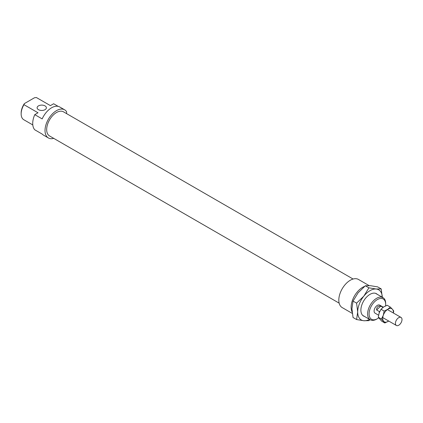 <?xml version="1.0" encoding="UTF-8"?>
<svg xmlns="http://www.w3.org/2000/svg" width="423" height="423" viewBox="0 0 423 423"><rect width="100%" height="100%" fill="white"/><g stroke="black" fill="none" stroke-linecap="round" stroke-linejoin="round"><path stroke-width="0.63" d="M401.85 318.508A4.642 2.681 120 0 0 401.041 317.435A4.642 2.681 120 0 0 397.017 319.201A4.642 2.681 120 0 0 395.59 324.404A4.642 2.681 120 0 0 396.399 325.477A4.642 2.681 120 0 0 400.422 323.711A4.642 2.681 120 0 0 401.85 318.508M379.838 311.328L379.494 311.645A4.642 2.681 120 0 0 379.066 313.269M379.494 311.645L376.623 309.99C376.597 307.061 377.977 305.76 380.763 306.088L383.016 307.389M376.623 309.99L380.763 306.088M364.478 316.43A12.88 7.44 -60 0 1 360.888 310.133A12.88 7.44 -60 0 1 369.998 294.355A12.88 7.44 -60 0 1 377.242 294.318M382.297 297.237A17.406 10.052 120 0 0 376.153 289.009L381.208 288.925L377.66 286.879L370.411 285.694L365.35 285.779L358.096 292.801L353.041 301.091L351.941 308.663L353.041 317.504L356.589 319.55L357.689 311.984L356.589 303.138L363.843 296.116L368.898 287.825L376.153 289.009A17.406 10.052 120 0 0 369.998 290.659A17.406 10.052 120 0 0 363.843 296.116A17.406 10.052 120 0 0 357.689 311.984A17.406 10.052 120 0 0 363.843 320.74A17.406 10.052 120 0 0 369.533 319.349M370.104 319.677L368.898 320.65L363.843 320.74L356.589 319.55M381.208 288.925L382.307 297.766M356.589 303.138L353.041 301.091M368.898 287.825L365.35 285.779M387.706 309.35A7.545 4.357 120 0 0 385.089 311.883A7.545 4.357 120 0 0 383.27 315.331A7.545 4.357 120 0 0 383.613 321.279A7.545 4.357 120 0 0 388.399 321.242A7.545 4.357 120 0 0 388.705 321.036L384.851 322.976L381.43 319.032L383.27 315.331L384.158 311.079L387.706 309.35L390.302 307.072L392.486 309.319A7.545 4.357 120 0 0 387.706 309.35M390.302 307.072L387.151 305.253L383.603 306.982L381.007 309.261L379.167 312.962L378.278 317.213L381.699 321.157L384.851 322.976M393.348 312.994A7.545 4.357 120 0 0 392.486 309.319L393.723 311.011L393.422 313.041M384.158 311.079L381.007 309.261M381.43 319.032L378.278 317.213M364.568 286.408A16.248 9.38 120 0 0 351.122 307.241A16.248 9.38 120 0 0 352.137 312.105M369.12 285.61L358.424 279.434A16.248 9.38 120 0 0 345.908 283.785A16.248 9.38 120 0 0 338.812 300.134A16.248 9.38 120 0 0 342.181 307.574L352.301 313.417M353.083 279.027L63.482 111.831A13.927 8.042 120 0 0 52.748 115.558A13.927 8.042 120 0 0 46.673 129.575A13.927 8.042 120 0 0 49.554 135.952L339.156 303.148M383.291 307.188L379.706 305.12A4.642 2.681 120 0 0 376.126 306.363A4.642 2.681 120 0 0 374.101 311.032A4.642 2.681 120 0 0 375.064 313.157L378.574 315.188M45.028 105.887A4.642 2.681 0 0 0 39.974 105.306A4.642 2.681 0 0 0 37.108 107.78A4.642 2.681 0 0 0 38.467 109.673A4.642 2.681 0 0 0 43.527 110.255A4.642 2.681 0 0 0 46.387 107.78A4.642 2.681 0 0 0 45.028 105.887M66.612 113.634L66.612 111.725A16.248 9.38 120 0 0 64.645 109.816A16.248 9.38 120 0 0 52.124 114.173A16.248 9.38 120 0 0 45.028 130.522A16.248 9.38 120 0 0 48.396 137.961A16.248 9.38 120 0 0 53.742 138.363M64.645 109.816L59.717 106.977A16.248 9.38 120 0 0 42.168 118.911L34.781 114.644L38.012 112.777L23.979 104.677L24.381 103.593L34.496 97.75L36.373 97.523L50.406 105.623L53.636 103.757L58.163 106.369M34.781 114.644A16.248 9.38 120 0 0 32.719 123.416A16.248 9.38 120 0 0 34.781 129.808L42.168 134.07A16.248 9.38 120 0 0 43.474 135.117L48.396 137.961M385.67 303.503A12.764 7.371 120 0 0 383.026 297.655A12.764 7.371 120 0 0 373.192 301.076A12.764 7.371 120 0 0 367.619 313.924A12.764 7.371 120 0 0 370.262 319.767A12.764 7.371 120 0 0 376.644 319.138L377.385 318.709A11.722 6.768 -60 0 1 369.094 313.924A11.722 6.768 -60 0 1 377.385 299.569A11.722 6.768 -60 0 1 385.67 304.354L385.67 303.503M385.67 304.354A11.722 6.768 -60 0 1 385.57 305.908M378.675 317.847A11.722 6.768 -60 0 1 377.385 318.709M24.381 103.593A11.722 6.768 120 0 0 21.15 113.041L21.15 113.893A12.764 7.371 -60 0 1 23.979 104.677M23.979 119.836A12.764 7.371 -60 0 1 23.794 119.735A12.764 7.371 -60 0 1 21.15 113.893M36.373 97.523A12.764 7.371 -60 0 1 36.558 97.623L50.411 105.623M387.399 309.562L401.041 317.435M382.757 317.599L396.399 325.477M375.518 293.319L383.026 297.655M23.794 119.735L32.804 124.938M362.754 315.431L370.262 319.767"/></g></svg>
